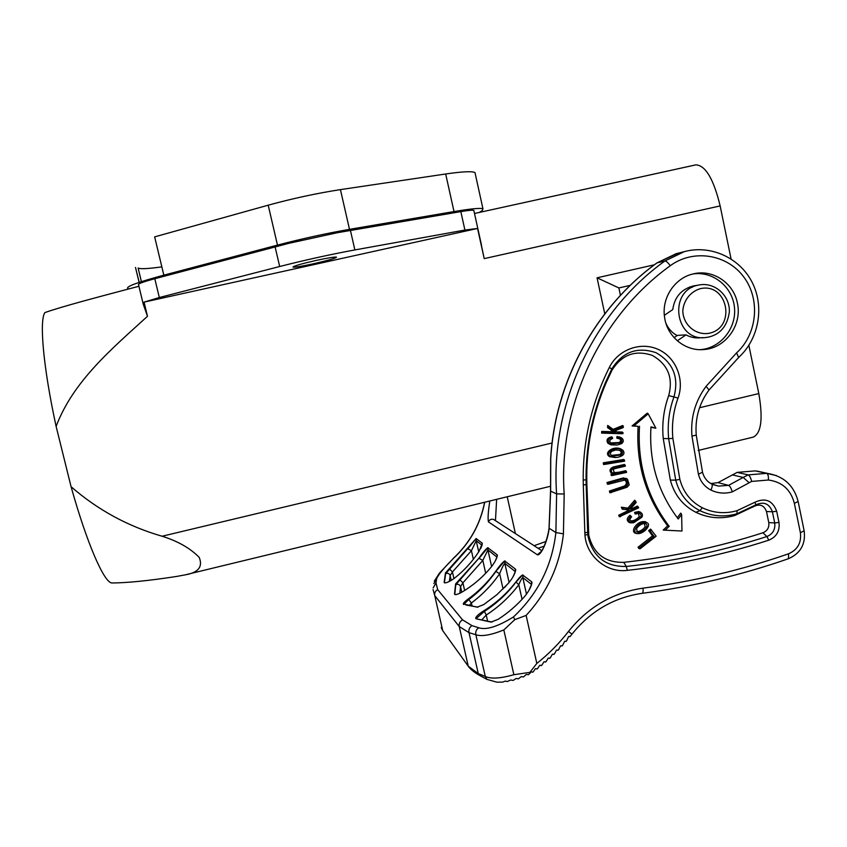 <?xml version="1.0" encoding="UTF-8"?>
<svg xmlns="http://www.w3.org/2000/svg" width="847" height="847" viewBox="0 0 847 847"><rect width="100%" height="100%" fill="white"/><g stroke="black" fill="none" stroke-linecap="round" stroke-linejoin="round"><path stroke-width="1.27" d="M478.449 231.358L484.209 258.621L477.56 228.457L464.908 230.056L354.872 249.929C330.637 254.396 305.576 259.923 279.679 266.509L159.321 297.53L144.075 302.125L147.484 316.291L143.249 304.211L138.548 284.719C137.839 283.84 143.259 281.839 154.8 278.727L288.965 243.301L337.265 232.734L460.832 211.612C468.317 210.363 472.647 209.95 473.822 210.395L473.928 210.861M139.183 282.369L135.499 267.451L139.109 282.4M138.919 286.275L128.68 288.954C95.838 297.646 61.736 306.614 44.87 312.596C39.184 320.653 43.261 367.407 56.114 426.39L71.074 486.697C97.627 509.862 127.961 526.379 162.095 536.236L552.075 443.002M313.697 263.724C328.541 260.325 336.132 258.123 336.471 257.107C334.385 256.853 327.503 257.986 315.846 260.505C300.833 263.936 293.21 266.149 292.998 267.133C295.201 267.366 302.093 266.233 313.697 263.724M162.095 536.236C177.859 541.159 190.236 548.2 199.204 557.379C203.015 566.781 198.378 572.593 185.292 574.838L176.42 576.479C148.659 580.746 127.082 582.905 111.677 582.98C103.895 582.027 86.987 543.615 71.074 486.697M586.06 479.794L583.191 480.058M147.484 316.291C112.492 348.286 73.371 380.716 56.114 426.39M748.864 345.332L758.806 393.58C763.147 418.746 761.284 433.262 753.216 437.126L698.172 450.466M604.769 313.813L597.061 277.805L654.36 264.804M695.535 164.932L695.927 164.847C705.572 165.44 713.65 179.13 720.151 205.916L731.067 258.928M477.56 228.457L144.075 302.125M597.061 277.805L618.882 287.948L630.189 285.375M692.317 287.313L689.49 287.059M665.986 323.416C668.378 328.774 672.095 332.818 677.134 335.571M694.286 337.667L696.202 337.106M618.882 287.948L620.438 295.296M674.096 337.657L677.409 335.38L685.964 334.872L677.304 340.801M703.137 337.635L700.448 337.773C695.472 338.324 690.633 337.36 685.964 334.872M664.355 315.306L672.762 309.568C674.561 297.022 681.401 289.155 693.269 285.979L694.932 285.693M638.024 547.247L639.072 548.655L640.194 548.718L656.15 536.183L650.56 529.089L648.622 530.603L652.518 535.865L638.024 547.247L640.194 548.718M640.914 512.604L638.765 511.546L634.604 512.382L635.081 513.97L639.03 513.367C641.063 513.907 641.571 515.198 640.554 517.242C637.41 520.577 634.287 521.996 631.163 521.487C629.448 520.386 629.596 518.84 631.608 516.861L629.946 515.251C626.505 518.279 626.367 520.746 629.533 522.631L631.153 522.906M638.405 513.367L639.231 516.649C636.224 519.783 633.27 521.159 630.359 520.799M638.257 506.887L633.09 509.428L630.369 509.036L636.224 502.398L634.71 500.206L627.902 508.126L621.327 507.205L622.217 509.153L629.342 510L618.691 515.241L619.369 516.744L638.68 507.808L637.357 506.051L632 508.687L630.824 508.518M623.72 479.847L624.207 479.931C625.997 480.63 626.642 482.091 626.145 484.325L624.567 485.998L609.406 491.048L609.893 492.785L627.034 487.237L629.226 484.865L627.511 479.254L624.366 478.576L608.379 483.055L607.003 482.504L607.49 484.24L608.686 484.166L625.319 479.942C627.309 480.704 628.029 482.324 627.458 484.791L625.742 486.612L610.782 491.62L609.406 491.048M627.204 479.031L623.339 477.93L607.003 482.504M626.399 471.366C621.518 472.732 617.59 473.335 614.626 473.155L613.249 469.799L614.456 468.73L625.404 466.136L624.44 464.452L613.016 467.036L610.242 469.323C609.596 471.514 610.549 472.933 613.09 473.589L610.994 474.045L611.28 475.527L612.529 475.453L626.6 472.372L625.626 470.678C620.576 472.065 616.616 472.69 613.747 472.541L613.599 472.478M603.297 462.822L603.53 464.484L604.769 464.389L624.631 461.139L624.483 460.122L623.731 459.476L603.297 462.822L604.62 463.373L604.769 464.389M621.719 449.418L619.422 448.391C612.159 446.485 603.477 453.039 609.607 456.681L615.42 457.571M623.731 562.344C605.002 562.715 593.345 553.663 588.76 535.188L586.855 483.637C585.87 448.73 592.286 415.115 606.113 382.791L611.968 370.266C621.836 354.607 635.292 349.663 652.349 355.422C667.944 364.411 673.386 377.826 668.685 395.665C663.667 409.588 661.856 423.871 663.243 438.513L670.348 480.111C674.286 494.775 682.798 505.5 695.885 512.308C708.346 518.237 721.273 519.317 734.645 515.537L754.148 506.305C760.077 503.69 764.185 505.426 766.482 511.514L768.78 522.599C769.351 527.48 767.403 530.868 762.946 532.763C717.885 547.236 671.48 557.104 623.731 562.344L626.314 566.474C605.859 566.876 593.122 556.987 588.114 536.807L586.166 484.569L583.297 484.971L584.843 532.816C585.065 555.018 605.796 573.228 627.299 570.359C675.832 565.002 722.989 554.944 768.769 540.195C776.572 536.882 779.981 530.963 778.975 522.419L776.678 511.239C772.58 500.471 765.307 497.475 754.857 502.271L737.038 510.677C725.053 514.055 713.481 513.091 702.332 507.766C690.803 501.773 683.317 492.319 679.866 479.402L672.867 438.397C671.576 424.633 673.291 411.229 678.002 398.154C684.895 379.594 675.917 357.286 658.246 349.419C640.681 341.33 618.215 349.525 609.342 367.386C590.867 404.548 582.185 443.743 583.297 484.971M623.032 432.573L617.315 432.394L615.091 430.742L623.254 427.555L623.318 426.189L613.99 429.969L607.659 425.427L607.564 427.608L613.482 431.79L601.688 431.419L601.614 433.103L622.27 433.749L622.99 433.611L622.344 432.065L616.627 431.885M623.318 426.189L622.64 425.522L613.175 429.355M621.116 437.698L617.05 436.459L616.764 438.121L619.602 438.852C620.967 440.101 620.84 441.319 619.221 442.526L610.687 442.917M612.402 437.391C608.432 438.481 607.352 440.451 609.162 443.288L611.778 444.717L617.399 444.982L621.529 443.68C623.731 441.933 623.868 440.091 621.952 438.174L618.321 437.01L618.151 438.026L620.787 438.799C622.344 440.26 622.206 441.668 620.396 443.034L611.979 443.616C608.824 441.795 609.046 440.059 612.656 438.397L611.64 436.808C607.225 437.899 605.997 440.059 607.945 443.288L610.708 444.802L616.648 445.046M646.727 522.631L645.033 521.593L642.015 521.667C634.699 523.435 629.893 533.229 636.965 533.515M650.951 427.312L655.874 428.201L648.199 413.812L647.214 413.167L632.074 425.956L638.119 426.337C635.896 463.733 645.732 496.903 667.637 525.849L663.201 530.095L681.973 531.016L681.634 514.436L680.755 513.102L677.293 517.761M478.756 674.932L478.259 673.566L468.243 666.187C470.276 669.098 473.78 672.02 478.756 674.932L486.898 679.368L496.829 682.174M441.213 627.479L442.727 630.655L434.733 595.579L459.254 626.558L468.984 632.624L475.866 634.763C481.731 636.7 491.048 635.091 503.827 629.935L513.875 674.71L529.873 672.37L536.829 663.445L526.135 615.409L514.785 619.665L503.827 629.935M532.837 672.052L531.111 671.883L528.74 674.477M530.476 672.963L529.873 672.37M513.875 674.71C500.672 678.458 491.144 679.061 485.299 676.509L478.259 673.566L468.984 632.624C468.476 629.596 469.471 627.267 471.98 625.637L462.6 619.888L437.698 589.681L436.014 582.937L436.607 578.84C437.899 575.198 443.436 568.453 453.219 558.586C469.82 543.171 480.323 524.378 484.728 502.218M512.763 680.406L510.857 679.972L507.131 681.57L505.331 681.073L502.758 682.089L496.829 682.184M518.131 678.828L516.183 678.458L513.451 680.226M523.266 676.922L521.339 676.594L518.597 678.669M528.242 674.72L526.336 674.424L523.7 676.742M522.588 574.954C520.852 575.981 518.66 578.268 516.003 581.836C507.131 593.239 496.533 602.81 484.219 610.539C479.264 613.652 476.395 616.161 475.633 618.077L476.268 618.829L490.953 622.09L498.078 619.369C507.851 613.048 516.575 605.563 524.251 596.923C528.782 591.492 531.365 586.675 531.98 582.461L531.62 581.741L531.281 584.261L522.8 577.548C521.678 578.406 520.344 580.798 518.809 584.726L516.045 582.027L522.588 574.954L531.62 581.741M497.136 554.796L497.39 555.251C496.893 558.501 494.796 562.472 491.091 567.183C482.832 577.135 473.124 585.457 461.964 592.127C457.391 594.583 454.913 595.219 454.521 594.022L455.612 583.932L479 558.109C482.451 553.08 485.363 549.608 487.756 547.691L497.136 554.796L496.84 557.008L487.893 549.915L482.811 560.428L479.053 558.364L487.756 547.691M493.409 519.37C491.101 518.862 489.439 519.698 488.433 521.89C487.713 518.491 488.179 511.524 489.81 500.99M488.433 521.89L537.337 554.785C541.032 555.886 547.691 540.841 549.089 528.74L550.635 491.313L550.741 458.873C555.029 381.902 595.547 307.292 657.028 262.877L664.863 260.992C593.112 312.564 550.275 404.707 556.606 493.896L555.886 532.551C552.064 565.796 537.919 593.927 513.451 616.955C497.729 626.664 486.157 630.263 478.724 627.765L471.98 625.637M482.303 543.202L479.084 551.281C472.255 561.773 463.902 570.857 454.056 578.522C448.444 582.302 445.141 583.604 444.135 582.408L445.458 572.974L476.099 538.565L482.303 543.202L482.028 545.277L476.215 540.682L471.43 550.709L467.872 548.771L476.099 538.565M515.442 569.099L515.749 569.692C515.156 573.578 512.7 578.12 508.391 583.318L496.84 594.753L483.796 604.546L477.147 607.183L463.256 603.922C463.542 602.799 465.215 601.148 468.253 598.967C478.936 591.227 488.116 581.974 495.802 571.185C499.296 566.145 502.25 562.726 504.664 560.926L515.442 569.099L515.124 571.471L504.833 563.329C503.34 565.044 501.615 568.506 499.645 573.737L495.855 571.45L504.664 560.926M710.898 483.563L718.012 482.631L728.579 485.373C729.976 486.072 731.205 488.243 732.263 491.874L751.638 481.424L768.409 480.016C782.099 481.869 790.749 489.63 794.359 503.33L800.394 532.742C801.58 542.715 797.652 549.724 788.599 553.779C741.612 570.095 693.09 581.561 643.032 588.157C612.91 592.593 588.051 607.034 568.464 631.47C559.211 643.402 548.676 654.053 536.829 663.445M762.999 472.404L755.28 470.89L737.165 472.382L718.012 482.631M737.377 303.025C733.682 283.014 712.867 269.05 693.577 273.835C675.059 277.636 661.56 297.625 664.535 316.926C666.822 336.471 685.265 351.59 704.079 349.525C725.678 348.159 742.417 324.75 737.377 303.025M513.451 616.955L514.785 619.665M434.31 581.127L439.551 572.985L453.219 558.586M570.232 636.383L568.612 636.552L566.59 640.808M537.242 668.781L535.452 668.654L533.303 671.713M541.519 665.393L539.751 665.308L537.612 668.484M545.754 661.835L544.007 661.793L541.889 665.096M549.957 658.108L548.231 658.098L546.114 661.528M554.107 654.18L552.403 654.212L550.306 657.78M558.215 650.062L556.532 650.125L554.446 653.852M562.27 645.732L560.608 645.827L558.544 649.713M566.283 641.179L564.631 641.306L562.599 645.372M496.638 499.338L495.463 520.651M692.973 273.973C712.899 270.871 732.528 286.784 734.455 307.408C736.689 328.001 720.776 347.979 700.776 349.61L700.13 349.663M656.764 263.068L656.838 262.972C595.335 307.45 554.933 381.944 550.645 458.778L550.741 458.873M433.071 589.501L434.733 595.579C434.331 592.932 435.316 590.973 437.698 589.681M462.6 619.888C459.921 621.349 458.799 623.572 459.254 626.558L468.243 666.187L442.727 630.655M444.4 582.842L445.628 573.715L467.819 548.517M453.928 578.617L452.425 571.969L450.149 575.547L449.334 581.497M473.357 559.306L471.43 550.709L452.425 571.969L449.291 568.739M445.458 572.974L445.628 573.715C447.756 572.837 449.259 573.451 450.149 575.547L451.25 580.439M454.775 594.509L455.792 584.716L479 558.109M455.506 594.626L456.237 594.552M464.632 590.486L462.907 582.842L460.535 586.643L459.847 593.26M485.691 573.25L482.811 560.428L462.907 582.842L459.593 579.433M455.612 583.932L455.792 584.716C458.036 583.795 459.614 584.441 460.535 586.643L461.806 592.222M463.669 604.514L468.455 599.814C479.116 591.873 488.253 582.418 495.855 571.45L495.802 571.185M504.304 587.723L505.945 586.018M472.107 606.166L471.387 602.969L469.1 605.605M503.065 588.983L499.645 573.737C491.811 585.044 482.388 594.785 471.387 602.969L468.253 598.967M465.903 605.002L466.549 605.118M487.618 621.2L486.22 615.028L484.41 611.386L475.993 618.734M531.852 583.583L531.98 582.471M531.408 585.161L531.598 584.546M484.219 610.539L484.41 611.386C496.723 603.435 507.268 593.652 516.045 582.027L516.003 581.836M522.059 599.327L518.809 584.726C509.767 596.722 498.904 606.823 486.22 615.028L481.71 619.983M479.233 619.443L478.206 619.295M608.929 426.232L608.877 427.619L615.557 432.341L602.958 431.949L602.916 432.986L601.614 433.103M602.916 432.986L622.99 433.611M608.877 427.619L607.564 427.608M615.557 432.341L613.482 431.79M602.958 431.949L601.688 431.419M618.321 437.01L617.05 436.459M618.151 438.026L616.764 438.121M621.126 455.04L612.233 456.014C610.009 454.68 609.872 453.103 611.82 451.292L615.631 450.001L620.703 450.308C622.937 451.663 623.085 453.24 621.126 455.04L619.94 454.511L611.248 455.4M616.097 449.937L619.559 450.371C621.582 451.557 621.698 452.933 619.94 454.511M610.761 456.66L617.061 457.444C623.424 456.099 625.382 453.696 622.926 450.255L620.353 448.952C613.133 447.195 605.002 453.378 610.761 456.66L609.607 456.681M624.483 460.122L604.62 463.373M625.213 465.13L614.117 467.639L613.016 467.036M614.117 467.639L611.523 469.736C610.856 472.086 612.233 473.473 615.653 473.886L613.09 473.589M615.653 473.886L612.36 474.606L610.994 474.045M612.36 474.606L612.529 475.453M608.379 483.055L608.686 484.166M610.782 491.62L611.1 492.732M633.09 509.428L632 508.687M635.673 501.18L629.056 508.878L627.902 508.126M629.056 508.878L621.327 507.205M622.884 508.009L623.456 509.248L622.217 509.153M623.456 509.248L629.342 510M631.502 510.212L620.12 515.812L618.691 515.241M620.12 515.812L620.533 516.734M630.941 516.109C627.892 518.925 627.807 521.149 630.687 522.768L633.641 522.779L641.857 517.273C642.915 515.294 642.566 513.727 640.808 512.551L636.044 512.975L634.604 512.382M636.044 512.975L636.33 513.949M651.576 530L650.147 531.122L648.622 530.603M650.147 531.122L654.053 536.395L652.518 535.865M654.053 536.395L639.527 547.808M646.547 527.353C644.662 530 642.174 531.683 639.062 532.403L637.346 532.128L636.595 528.486C638.553 525.786 641.052 524.113 644.069 523.446L644.514 523.435C646.78 523.774 647.457 525.076 646.547 527.353L645.192 526.76C643.371 529.29 640.967 530.9 637.992 531.62L636.552 531.418M638.045 533.652L638.13 533.663C644.408 533.494 652.137 524.272 646.621 522.578L643.159 522.419C635.949 524.304 631.47 533.515 638.045 533.652M644.249 523.435L645.192 526.76M681.634 514.436L678.246 518.999C657.907 492.213 648.813 461.499 650.983 426.856L655.874 428.201M648.199 413.812L633.948 425.861L632.074 425.956M633.948 425.861L638.119 426.337M639.517 426.21C637.209 463.86 647.097 497.231 669.204 526.326L667.637 525.849M669.204 526.326L665.086 530.264M479.37 212.417L482.229 210.585L482.949 208.807C480.461 207.833 470.805 208.754 454.013 211.57L349.493 229.346C326.233 233.401 302.22 238.653 277.477 245.101L163.831 275.169C137.892 282.167 125.875 286.582 127.781 288.414L128.68 288.954M163.831 275.169L154.652 236.874L268.203 205.186C292.935 198.42 317.011 193.232 340.43 189.622L349.493 229.346M475.305 174.016L474.998 172.619C472.372 171.083 462.6 171.539 445.681 173.984L340.43 189.622M161.841 266.869C148.14 268.795 140.231 269.177 138.125 268.023L141.364 281.649M279.679 266.509L275.095 246.848M354.872 249.929L350.414 230.363M159.321 297.53L154.8 278.727M464.908 230.056L460.832 211.612M699.537 407.746L758.806 393.58M720.151 205.916L484.209 258.621M709.479 333.22C736.731 327.122 727.478 282.231 700.204 288.689C690.464 291.633 683.582 300.399 682.798 310.881C683.148 325.057 696.065 335.836 709.479 333.22M708.981 336.99L706.038 337.487C674.921 342.326 667.563 290.055 698.775 285.047L693.259 285.979M486.898 679.368L485.299 676.509L475.866 634.763C475.336 631.777 476.289 629.448 478.724 627.765M549.057 528.21L555.886 532.551L563.424 533.854L564.187 493.992C558.004 406.581 599.983 316.28 670.284 265.714C693.079 248.859 726.758 254.058 743.571 276.704C760.659 299.129 757.398 333.983 736.562 352.892L706.07 386.348C695.165 401.16 690.464 417.73 691.957 436.078L698.415 474.214C700.331 481.414 704.503 486.697 710.919 490.053C717.769 493.335 724.884 493.949 732.263 491.874M526.135 615.409C547.501 592.233 559.931 565.055 563.424 533.854M568.464 631.47L571.99 634.138L569.989 636.69M507.215 496.766L515.4 533.578M545.944 541.498L534.076 545.69M587.839 534.563L584.97 535.071M588.379 531.058L587.691 532.297L586.156 484.569C585.161 448.984 591.704 414.712 605.785 381.775L611.756 369.006L609.342 367.386M804.131 530.783L800.394 532.742M798.128 501.477L794.359 503.33M627.299 570.359L626.314 566.474C674.551 561.159 721.411 551.175 766.895 536.543C772.866 534.012 775.471 529.481 774.709 522.938L768.78 522.599M584.843 532.816L587.691 532.308L588.114 536.807L588.76 535.188M766.482 511.514L772.4 511.789L774.709 522.938L778.975 522.419M776.678 511.239L772.4 511.789C769.33 503.637 763.835 501.308 755.895 504.812L754.021 506.39M762.946 532.763L766.895 536.543L768.769 540.195M788.599 553.779L788.493 558.702C741.252 575.134 692.486 586.675 642.174 593.323C613.916 597.474 590.518 611.089 571.979 634.149M643.032 588.157C643.275 591.291 642.989 593.016 642.174 593.323M550.645 458.83L550.529 491.101L556.606 493.896L564.187 493.992M494.944 520.312L541.773 550.677M611.968 370.266L611.756 369.006C622.587 351.823 637.357 346.391 656.065 352.712C673.164 362.59 679.135 377.307 673.968 396.872L678.002 398.154M668.685 395.665L673.968 396.872C669.077 410.446 667.309 424.379 668.654 438.661L672.867 438.397M663.243 438.513L668.654 438.661L675.726 480.111L679.866 479.402M670.348 480.111L675.726 480.111C679.453 494.023 687.52 504.209 699.94 510.667L702.332 507.766M695.885 512.308L699.94 510.667C711.861 516.342 724.206 517.379 736.996 513.758L734.645 515.537M737.038 510.677L736.996 513.758L755.715 504.928L752.93 507.109M755.28 470.89L766.641 473.357C768.017 474.034 768.61 476.258 768.409 480.016M776.413 475.58L766.641 473.357L748.145 474.892C749.584 475.569 750.749 477.74 751.638 481.424M737.165 472.382L748.145 474.892L743.168 477.443L749.14 482.705M732.306 474.881L743.168 477.443L728.579 485.373L718.521 486.093L711.798 484.039C712.602 484.982 712.306 486.993 710.919 490.053M702.502 472.213L698.415 474.214M696.245 435.104L691.957 436.078M709.045 389.969L706.07 386.348M738.637 357.466L736.562 352.892M713.354 484.706L718.521 486.093L711.798 484.039C707.192 481.763 704.111 477.877 702.544 472.404L696.255 435.21C694.889 418.429 699.188 403.31 709.13 389.864L738.753 357.37C758.923 338.853 764.64 306.794 752.157 282.358C739.802 257.859 710.707 244.476 684.334 251.644L664.863 260.992C666.229 261.035 668.029 262.602 670.284 265.714M586.855 483.637L586.166 484.569C585.15 448.984 591.693 414.712 605.785 381.775L606.113 382.791M656.838 262.972L678.108 253.2M541.117 551.577L537.337 554.785M754.857 502.271L755.895 504.812L754.148 506.305M433.876 583.572L436.607 578.84M433.124 587.892L436.014 582.937M478.724 551.842L476.215 540.682L476.48 538.65M491.609 566.537L487.893 549.915L488.168 547.787M509.111 582.471L504.833 563.329L505.14 561.053M523.128 575.113L522.8 577.548L526.485 594.139M531.482 584.928L531.281 584.261M620.787 438.799L619.602 438.852M620.396 443.034L619.221 442.526M609.162 443.288L607.945 443.288M611.778 444.717L610.708 444.802M612.233 456.014L611.375 455.453M620.703 450.308L619.559 450.371M620.353 448.952L619.422 448.391M614.509 473.102L613.652 472.499M612.466 468.507L611.28 467.946M611.523 469.736L610.242 469.323M625.319 479.942L624.207 479.931M627.458 484.791L626.145 484.325M625.742 486.612L624.567 485.998M627.511 479.254L626.642 478.65M624.366 478.576L623.339 477.93M640.554 517.242L639.231 516.649M630.687 522.768L629.533 522.631M639.781 512.276L638.765 511.546M639.062 532.403L637.992 531.62M646.017 522.345L645.033 521.593M643.159 522.419L642.015 521.667M268.203 205.186L277.477 245.101M445.681 173.984L454.013 211.57M481.52 245.291L473.822 210.395M550.306 486.326L186.975 574.414M695.927 164.847L474.511 213.486M706.038 337.487L709.045 336.979C720.585 334.046 727.34 325.767 729.32 312.151C730.315 295.614 714.519 281.627 698.775 285.047M528.941 674.381L528.179 674.752M512.689 680.416L513.684 680.162M518.036 678.86L518.883 678.574M523.181 676.954L523.965 676.637M453.007 558.639C469.662 543.223 480.207 524.431 484.643 502.239M532.53 672.274L533.483 671.586M536.882 669.056L537.813 668.336M541.169 665.678L542.091 664.927M545.426 662.121L546.336 661.338M549.629 658.394L550.529 657.568M553.8 654.477L554.69 653.609M557.919 650.358L558.798 649.458M561.995 646.039L562.853 645.086M566.018 641.486L566.865 640.491M788.493 558.702C800.5 553.356 805.73 544.123 804.184 531.016L798.17 501.689C794.094 485.723 784.036 476.332 768.007 473.484L756.604 471.017M544.166 546.167L538.067 548.274M495.029 520.376L493.568 519.423M656.912 262.919L676.139 253.698L684.334 251.644M700.776 349.61L704.079 349.525M549.036 528.263L550.539 491.239M541.424 551.725L542.62 549.279C543.181 548.951 547.66 538.628 548.994 528.517M482.038 545.404L480.577 548.782M496.871 557.231L495.124 561.265M515.198 571.852L513.049 576.786M478.004 607.161L466.591 605.129M531.387 584.779L528.835 590.581M478.671 619.316L492.096 622.058M611.979 443.616L611.1 443.076M620.396 437.412L619.485 436.893M612.497 456.12L611.608 455.548M621.095 449.164L620.184 448.614M614.626 473.155L613.747 472.541M626.918 478.957L626.007 478.333M631.163 521.487L630.412 520.873M640.872 512.583L639.951 511.874M637.346 532.128L636.626 531.524M646.621 522.578L645.689 521.847M474.998 172.619L482.949 208.807M141.396 281.638L138.125 268.023"/></g></svg>
